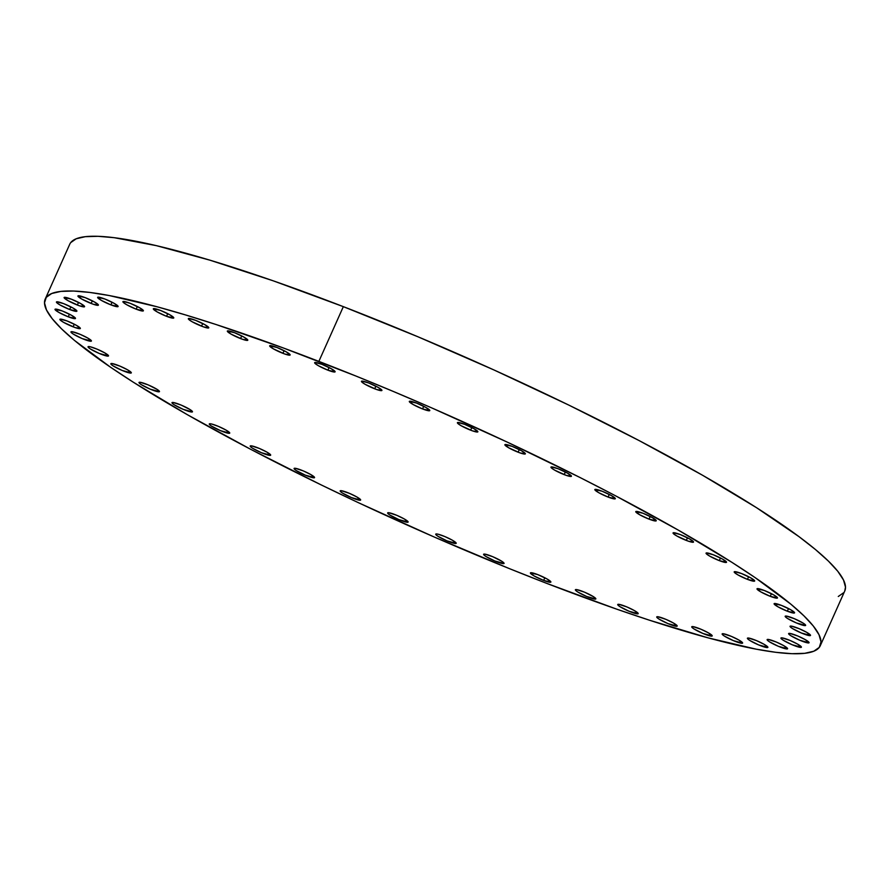 <?xml version="1.0" encoding="UTF-8"?>
<svg xmlns="http://www.w3.org/2000/svg" width="890" height="890" viewBox="0 0 890 890"><rect width="100%" height="100%" fill="white"/><g stroke="black" fill="none" stroke-linecap="round" stroke-linejoin="round"><path stroke-width="1.33" d="M69.665 309.509A11.214 1.546 24.1 0 1 56.426 301.999A11.214 1.546 24.1 0 1 63.657 303.646L56.838 301.799L56.86 302.789L60.186 305.059L69.665 309.509L76.874 311.2L73.136 308.096L63.657 303.646A11.214 1.546 24.1 0 1 76.896 311.155A11.214 1.546 24.1 0 1 69.665 309.509L70.855 306.872L69.665 309.509M77.352 305.036A11.214 1.546 24.1 0 1 64.113 297.527A11.214 1.546 24.1 0 1 71.334 299.174L64.136 297.482L67.862 300.586L79.21 305.726L84.55 306.727L80.823 303.635L71.334 299.174A11.214 1.546 24.1 0 1 84.583 306.683A11.214 1.546 24.1 0 1 77.352 305.036L78.531 302.4L77.352 305.036M91.169 303.479A11.214 1.546 24.1 0 1 77.931 295.97A11.214 1.546 24.1 0 1 85.151 297.616L77.953 295.925L81.68 299.029L93.027 304.169L98.367 305.17L94.64 302.077L85.151 297.616A11.214 1.546 24.1 0 1 98.401 305.125A11.214 1.546 24.1 0 1 91.169 303.479L92.349 300.842L91.169 303.479M110.883 304.87A11.214 1.546 24.1 0 1 97.644 297.36A11.214 1.546 24.1 0 1 104.864 299.007L97.666 297.316L101.393 300.408L110.883 304.87L118.081 306.56L114.354 303.457L104.864 299.007A11.214 1.546 24.1 0 1 118.103 306.516A11.214 1.546 24.1 0 1 110.883 304.87L112.062 302.222L110.883 304.87M136.148 309.164A11.214 1.546 24.1 0 1 122.909 301.654A11.214 1.546 24.1 0 1 130.14 303.301L123.321 301.454L123.343 302.444L126.669 304.714L136.148 309.164L143.357 310.855L139.619 307.751L130.14 303.301A11.214 1.546 24.1 0 1 143.379 310.81A11.214 1.546 24.1 0 1 136.148 309.164L137.338 306.527L136.148 309.164M166.552 316.306A11.214 1.546 24.1 0 1 153.314 308.797A11.214 1.546 24.1 0 1 160.534 310.443L153.336 308.752L157.063 311.856L166.552 316.306L173.75 317.997L170.023 314.893L160.534 310.443A11.214 1.546 24.1 0 1 173.773 317.953A11.214 1.546 24.1 0 1 166.552 316.306L167.732 313.658L166.552 316.306M201.552 326.163A11.214 1.546 24.1 0 1 188.313 318.665A11.214 1.546 24.1 0 1 195.533 320.311L188.725 318.453L188.747 319.443L192.062 321.713L203.41 326.853L208.749 327.854L205.023 324.761L195.533 320.311A11.214 1.546 24.1 0 1 208.783 327.809A11.214 1.546 24.1 0 1 201.552 326.163L202.731 323.526L201.552 326.163M240.567 338.578A11.214 1.546 24.1 0 1 227.328 331.069A11.214 1.546 24.1 0 1 234.548 332.715L227.351 331.024L231.077 334.128L242.425 339.268L247.765 340.269L244.038 337.176L234.548 332.715A11.214 1.546 24.1 0 1 247.787 340.225A11.214 1.546 24.1 0 1 240.567 338.578L241.746 335.942L240.567 338.578M282.92 353.33A11.214 1.546 24.1 0 1 269.67 345.821A11.214 1.546 24.1 0 1 276.901 347.467L269.703 345.776L273.43 348.88L284.767 354.02L290.118 355.021L286.391 351.928L276.901 347.467A11.214 1.546 24.1 0 1 290.14 354.976A11.214 1.546 24.1 0 1 282.92 353.33L284.099 350.693L282.92 353.33M327.887 370.173A11.214 1.546 24.1 0 1 314.637 362.664A11.214 1.546 24.1 0 1 321.868 364.31L315.049 362.464L315.071 363.454L318.397 365.723L327.887 370.173L335.085 371.864L331.358 368.76L321.868 364.31A11.214 1.546 24.1 0 1 335.107 371.82A11.214 1.546 24.1 0 1 327.887 370.173L329.066 367.537L327.887 370.173M374.701 388.808A11.214 1.546 24.1 0 1 361.451 381.298A11.214 1.546 24.1 0 1 368.683 382.956L361.863 381.098L361.885 382.088L365.212 384.358L376.548 389.497L381.899 390.499L378.172 387.406L368.683 382.956A11.214 1.546 24.1 0 1 381.921 390.454A11.214 1.546 24.1 0 1 374.701 388.808L375.88 386.171L374.701 388.808M422.55 408.933A11.214 1.546 24.1 0 1 409.311 401.423A11.214 1.546 24.1 0 1 416.542 403.07L409.333 401.379L413.071 404.483L422.55 408.933L429.748 410.624L426.021 407.52L416.542 403.07A11.214 1.546 24.1 0 1 429.781 410.579A11.214 1.546 24.1 0 1 422.55 408.933L423.74 406.285L422.55 408.933M470.632 430.182A11.214 1.546 24.1 0 1 457.393 422.672A11.214 1.546 24.1 0 1 464.625 424.319L457.805 422.472L457.827 423.462L461.154 425.732L472.49 430.871L477.841 431.873L474.103 428.78L464.625 424.319A11.214 1.546 24.1 0 1 477.863 431.828A11.214 1.546 24.1 0 1 470.632 430.182L471.822 427.545L470.632 430.182M518.125 452.209A11.214 1.546 24.1 0 1 504.886 444.7A11.214 1.546 24.1 0 1 512.106 446.346L504.908 444.655L508.635 447.759L519.982 452.899L525.322 453.9L521.596 450.796L512.106 446.346A11.214 1.546 24.1 0 1 525.345 453.856A11.214 1.546 24.1 0 1 518.125 452.209L519.304 449.572L518.125 452.209M564.204 474.626A11.214 1.546 24.1 0 1 550.955 467.128A11.214 1.546 24.1 0 1 558.186 468.774L551.377 466.916L551.388 467.906L554.715 470.176L566.051 475.316L571.402 476.328L567.675 473.224L558.186 468.774A11.214 1.546 24.1 0 1 571.424 476.272A11.214 1.546 24.1 0 1 564.204 474.626L565.384 471.989L564.204 474.626M608.081 497.065A11.214 1.546 24.1 0 1 594.843 489.556A11.214 1.546 24.1 0 1 602.063 491.202L594.865 489.511L598.592 492.615L608.081 497.065L615.279 498.756L611.552 495.652L602.063 491.202A11.214 1.546 24.1 0 1 615.313 498.712A11.214 1.546 24.1 0 1 608.081 497.065L609.261 494.417L608.081 497.065M649.01 519.126A11.214 1.546 24.1 0 1 635.772 511.617A11.214 1.546 24.1 0 1 642.992 513.263L635.794 511.572L639.521 514.665L649.01 519.126L656.208 520.817L652.481 517.713L642.992 513.263A11.214 1.546 24.1 0 1 656.241 520.772A11.214 1.546 24.1 0 1 649.01 519.126L650.19 516.478L649.01 519.126M686.301 540.43A11.214 1.546 24.1 0 1 673.051 532.921A11.214 1.546 24.1 0 1 680.283 534.567L673.463 532.721L673.485 533.711L676.812 535.98L688.148 541.12L693.499 542.121L689.772 539.029L680.283 534.567A11.214 1.546 24.1 0 1 693.521 542.077A11.214 1.546 24.1 0 1 686.301 540.43L687.481 537.794L686.301 540.43M719.287 560.633A11.214 1.546 24.1 0 1 706.048 553.124A11.214 1.546 24.1 0 1 713.279 554.77L706.46 552.924L706.482 553.914L709.808 556.172L719.287 560.633L726.496 562.324L722.769 559.22L713.279 554.77A11.214 1.546 24.1 0 1 726.518 562.28A11.214 1.546 24.1 0 1 719.287 560.633L720.477 557.986L719.287 560.633M747.433 579.368A11.214 1.546 24.1 0 1 734.194 571.858A11.214 1.546 24.1 0 1 741.426 573.505L734.606 571.658L734.628 572.648L737.955 574.907L747.433 579.368L754.642 581.059L750.904 577.955L741.426 573.505A11.214 1.546 24.1 0 1 754.664 581.014A11.214 1.546 24.1 0 1 747.433 579.368L748.624 576.72L747.433 579.368M770.251 596.322A11.214 1.546 24.1 0 1 757.012 588.813A11.214 1.546 24.1 0 1 764.232 590.459L757.034 588.768L760.761 591.861L770.251 596.322L777.448 598.013L773.722 594.909L764.232 590.459A11.214 1.546 24.1 0 1 777.471 597.969A11.214 1.546 24.1 0 1 770.251 596.322L771.43 593.674L770.251 596.322M787.339 611.207A11.214 1.546 24.1 0 1 774.1 603.698A11.214 1.546 24.1 0 1 781.32 605.345L774.122 603.654L777.849 606.746L787.339 611.207L794.536 612.899L790.81 609.795L781.32 605.345A11.214 1.546 24.1 0 1 794.57 612.854A11.214 1.546 24.1 0 1 787.339 611.207L788.518 608.56L787.339 611.207M805.205 624.624A11.214 1.546 24.1 0 1 805.639 625.403A11.214 1.546 24.1 0 1 796.617 623.033A11.214 1.546 24.1 0 1 785.603 617.037L786.048 616.047L785.603 617.037L787.505 618.45L796.439 622.967L805.617 625.448L803.314 623.211L794.37 618.695L786.348 616.08L785.202 616.214L785.603 617.037A11.214 1.546 24.1 0 1 785.169 616.258A11.214 1.546 24.1 0 1 794.203 618.628A11.214 1.546 24.1 0 1 805.205 624.624L805.205 624.624M810.078 634.637A11.214 1.546 24.1 0 1 810.512 635.427A11.214 1.546 24.1 0 1 801.478 633.057A11.214 1.546 24.1 0 1 790.476 627.061L790.921 626.071L790.476 627.061L792.367 628.473L801.312 632.979L810.479 635.471L806.752 632.367L799.231 628.718L791.221 626.093L790.064 626.226L790.476 627.061A11.214 1.546 24.1 0 1 790.042 626.271A11.214 1.546 24.1 0 1 799.064 628.64A11.214 1.546 24.1 0 1 810.078 634.637L810.078 634.637M808.654 641.946A11.214 1.546 24.1 0 1 809.088 642.736A11.214 1.546 24.1 0 1 800.066 640.366A11.214 1.546 24.1 0 1 789.052 634.37L789.497 633.38L789.052 634.37L790.954 635.772L799.888 640.288L809.066 642.78L805.339 639.676L797.818 636.016L789.797 633.402L788.651 633.535L789.052 634.37A11.214 1.546 24.1 0 1 788.618 633.58A11.214 1.546 24.1 0 1 797.651 635.95A11.214 1.546 24.1 0 1 808.654 641.946M800.978 646.418A11.214 1.546 24.1 0 1 801.401 647.208A11.214 1.546 24.1 0 1 792.378 644.838A11.214 1.546 24.1 0 1 781.364 638.842L781.809 637.841L781.364 638.842L783.267 640.244L792.211 644.76L801.378 647.252L797.651 644.149L790.131 640.489L782.11 637.874L780.964 638.008L781.364 638.842A11.214 1.546 24.1 0 1 780.942 638.052A11.214 1.546 24.1 0 1 789.964 640.422A11.214 1.546 24.1 0 1 800.978 646.418L800.978 646.418M787.16 647.976A11.214 1.546 24.1 0 1 787.583 648.765A11.214 1.546 24.1 0 1 778.561 646.385A11.214 1.546 24.1 0 1 767.547 640.399L767.992 639.398L767.547 640.399L769.45 641.801L778.394 646.318L787.561 648.81L783.834 645.706L776.314 642.046L768.293 639.432L767.147 639.565L767.547 640.399A11.214 1.546 24.1 0 1 767.124 639.61A11.214 1.546 24.1 0 1 776.147 641.979A11.214 1.546 24.1 0 1 787.16 647.976M767.447 646.585A11.214 1.546 24.1 0 1 767.881 647.375A11.214 1.546 24.1 0 1 758.847 645.005A11.214 1.546 24.1 0 1 747.845 639.009L748.279 638.019L747.845 639.009L749.736 640.422L758.681 644.939L767.848 647.419L764.121 644.327L756.6 640.667L748.579 638.052L747.433 638.174L747.845 639.009A11.214 1.546 24.1 0 1 747.411 638.219A11.214 1.546 24.1 0 1 756.433 640.589A11.214 1.546 24.1 0 1 767.447 646.585M742.171 642.291A11.214 1.546 24.1 0 1 742.605 643.081A11.214 1.546 24.1 0 1 733.582 640.711A11.214 1.546 24.1 0 1 722.569 634.715L723.014 633.725L722.569 634.715L724.471 636.127L733.404 640.633L742.583 643.125L738.856 640.021L731.335 636.361L723.314 633.747L722.168 633.88L722.569 634.715A11.214 1.546 24.1 0 1 722.135 633.925A11.214 1.546 24.1 0 1 731.168 636.294A11.214 1.546 24.1 0 1 742.171 642.291M711.778 635.149A11.214 1.546 24.1 0 1 712.211 635.938A11.214 1.546 24.1 0 1 703.178 633.569A11.214 1.546 24.1 0 1 692.175 627.572L692.62 626.582L692.175 627.572L694.067 628.985L703.011 633.491L712.178 635.983L708.451 632.879L700.931 629.23L692.921 626.605L691.764 626.738L692.175 627.572A11.214 1.546 24.1 0 1 691.741 626.783A11.214 1.546 24.1 0 1 700.764 629.152A11.214 1.546 24.1 0 1 711.778 635.149M676.767 625.292A11.214 1.546 24.1 0 1 677.201 626.071A11.214 1.546 24.1 0 1 668.179 623.701A11.214 1.546 24.1 0 1 657.165 617.705L657.61 616.714L657.165 617.705L659.067 619.117L668.012 623.634L677.179 626.115L673.452 623.022L665.931 619.362L657.91 616.748L656.764 616.881L657.165 617.705A11.214 1.546 24.1 0 1 656.731 616.926A11.214 1.546 24.1 0 1 665.765 619.295A11.214 1.546 24.1 0 1 676.767 625.292M637.763 612.876A11.214 1.546 24.1 0 1 638.197 613.666A11.214 1.546 24.1 0 1 629.163 611.297A11.214 1.546 24.1 0 1 618.161 605.3L618.606 604.299L618.161 605.3L620.052 606.702L628.996 611.219L638.163 613.711L634.437 610.607L626.916 606.947L618.895 604.332L617.749 604.466L618.161 605.3A11.214 1.546 24.1 0 1 617.727 604.51A11.214 1.546 24.1 0 1 626.749 606.88A11.214 1.546 24.1 0 1 637.763 612.876M68.252 316.818A11.214 1.546 24.1 0 1 55.013 309.308A11.214 1.546 24.1 0 1 62.233 310.955L55.035 309.264L58.762 312.368L68.252 316.818L75.45 318.509L71.723 315.405L62.233 310.955A11.214 1.546 24.1 0 1 75.472 318.464A11.214 1.546 24.1 0 1 68.252 316.818L69.431 314.17L68.252 316.818M73.114 326.83A11.214 1.546 24.1 0 1 59.875 319.332A11.214 1.546 24.1 0 1 67.106 320.978L60.286 319.121L60.309 320.111L63.635 322.38L74.971 327.52L80.323 328.521L76.585 325.428L67.106 320.978A11.214 1.546 24.1 0 1 80.345 328.477A11.214 1.546 24.1 0 1 73.114 326.83L74.304 324.194L73.114 326.83M90.991 340.247A11.214 1.546 24.1 0 1 91.414 341.037A11.214 1.546 24.1 0 1 82.392 338.667A11.214 1.546 24.1 0 1 71.378 332.671L71.823 331.681L71.378 332.671L73.28 334.084L82.225 338.601L91.392 341.081L87.665 337.989L80.145 334.329L72.123 331.714L70.978 331.837L71.378 332.671A11.214 1.546 24.1 0 1 70.955 331.881A11.214 1.546 24.1 0 1 79.978 334.262A11.214 1.546 24.1 0 1 90.991 340.247M108.079 355.132A11.214 1.546 24.1 0 1 108.513 355.922A11.214 1.546 24.1 0 1 99.48 353.553A11.214 1.546 24.1 0 1 88.477 347.556L88.911 346.566L88.477 347.556L90.368 348.969L99.313 353.486L108.48 355.967L104.753 352.874L97.233 349.214L90.324 346.8L88.066 346.722L88.477 347.556A11.214 1.546 24.1 0 1 88.043 346.766A11.214 1.546 24.1 0 1 97.066 349.136A11.214 1.546 24.1 0 1 108.079 355.132M130.886 372.087A11.214 1.546 24.1 0 1 131.32 372.877A11.214 1.546 24.1 0 1 122.297 370.507A11.214 1.546 24.1 0 1 111.283 364.511L111.728 363.521L111.283 364.511L113.186 365.924L122.119 370.44L131.297 372.921L127.57 369.828L120.05 366.168L112.029 363.554L110.883 363.676L111.283 364.511A11.214 1.546 24.1 0 1 110.85 363.721A11.214 1.546 24.1 0 1 119.883 366.09A11.214 1.546 24.1 0 1 130.886 372.087M159.032 390.821A11.214 1.546 24.1 0 1 159.466 391.611A11.214 1.546 24.1 0 1 150.443 389.242A11.214 1.546 24.1 0 1 139.43 383.245L139.875 382.255L139.43 383.245L141.332 384.658L150.265 389.175L159.444 391.656L157.141 389.42L148.196 384.903L140.175 382.288L139.029 382.411L139.43 383.245A11.214 1.546 24.1 0 1 138.996 382.455A11.214 1.546 24.1 0 1 148.029 384.836A11.214 1.546 24.1 0 1 159.032 390.821M192.029 411.024A11.214 1.546 24.1 0 1 192.463 411.814A11.214 1.546 24.1 0 1 183.44 409.445A11.214 1.546 24.1 0 1 172.426 403.448L172.871 402.447L172.426 403.448L174.318 404.85L183.262 409.367L192.44 411.859L190.137 409.611L181.193 405.095L173.172 402.48L172.026 402.614L172.426 403.448A11.214 1.546 24.1 0 1 171.993 402.658A11.214 1.546 24.1 0 1 181.015 405.028A11.214 1.546 24.1 0 1 192.029 411.024M229.309 432.329A11.214 1.546 24.1 0 1 229.742 433.118A11.214 1.546 24.1 0 1 220.72 430.749A11.214 1.546 24.1 0 1 209.706 424.753L210.151 423.762L209.706 424.753L211.609 426.165L220.553 430.682L229.72 433.163L225.993 430.07L218.473 426.41L211.564 423.996L209.684 423.762L209.706 424.753A11.214 1.546 24.1 0 1 209.272 423.963A11.214 1.546 24.1 0 1 218.306 426.332A11.214 1.546 24.1 0 1 229.309 432.329M270.248 454.389A11.214 1.546 24.1 0 1 270.671 455.179A11.214 1.546 24.1 0 1 261.649 452.81A11.214 1.546 24.1 0 1 250.635 446.813L251.08 445.823L250.635 446.813L252.538 448.226L261.482 452.743L270.649 455.224L266.922 452.12L259.402 448.471L251.381 445.846L250.235 445.979L250.635 446.813A11.214 1.546 24.1 0 1 250.212 446.024A11.214 1.546 24.1 0 1 259.235 448.393A11.214 1.546 24.1 0 1 270.248 454.389M314.126 476.829A11.214 1.546 24.1 0 1 314.559 477.607A11.214 1.546 24.1 0 1 305.526 475.238A11.214 1.546 24.1 0 1 294.523 469.241L294.968 468.251L294.523 469.241L296.415 470.654L305.359 475.171L314.526 477.652L310.799 474.559L303.29 470.899L295.269 468.285L294.112 468.418L294.523 469.241A11.214 1.546 24.1 0 1 294.089 468.463A11.214 1.546 24.1 0 1 303.112 470.832A11.214 1.546 24.1 0 1 314.126 476.829M360.205 499.245A11.214 1.546 24.1 0 1 360.639 500.035A11.214 1.546 24.1 0 1 351.606 497.666A11.214 1.546 24.1 0 1 340.603 491.669L341.037 490.679L340.603 491.669L342.494 493.071L351.439 497.588L360.606 500.08L356.879 496.976L349.358 493.316L341.337 490.702L340.191 490.835L340.603 491.669A11.214 1.546 24.1 0 1 340.169 490.88A11.214 1.546 24.1 0 1 349.192 493.249A11.214 1.546 24.1 0 1 360.205 499.245M407.687 521.273A11.214 1.546 24.1 0 1 408.121 522.063A11.214 1.546 24.1 0 1 399.098 519.693A11.214 1.546 24.1 0 1 388.084 513.697L388.53 512.696L388.084 513.697L389.987 515.099L398.92 519.615L408.098 522.107L404.372 519.004L396.851 515.343L388.83 512.729L387.684 512.863L388.084 513.697A11.214 1.546 24.1 0 1 387.651 512.907A11.214 1.546 24.1 0 1 396.684 515.277A11.214 1.546 24.1 0 1 407.687 521.273M455.769 542.522A11.214 1.546 24.1 0 1 456.203 543.312A11.214 1.546 24.1 0 1 447.18 540.942A11.214 1.546 24.1 0 1 436.167 534.946L436.612 533.956L436.167 534.946L438.069 536.359L447.014 540.875L456.181 543.356L452.454 540.252L444.933 536.603L438.025 534.189L436.145 533.956L436.167 534.946A11.214 1.546 24.1 0 1 435.733 534.156A11.214 1.546 24.1 0 1 444.766 536.525A11.214 1.546 24.1 0 1 455.769 542.522L455.769 542.522M503.629 562.647A11.214 1.546 24.1 0 1 504.063 563.437A11.214 1.546 24.1 0 1 495.04 561.056A11.214 1.546 24.1 0 1 484.026 555.06L484.472 554.07L484.026 555.06L485.918 556.472L494.862 560.989L504.04 563.481L501.738 561.234L492.793 556.717L484.772 554.103L483.626 554.236L484.026 555.06A11.214 1.546 24.1 0 1 483.593 554.281A11.214 1.546 24.1 0 1 492.615 556.651A11.214 1.546 24.1 0 1 503.629 562.647M595.41 598.125A11.214 1.546 24.1 0 1 595.844 598.914A11.214 1.546 24.1 0 1 586.81 596.534A11.214 1.546 24.1 0 1 575.808 590.537L576.253 589.547L575.808 590.537L577.699 591.95L586.644 596.467L595.81 598.959L593.508 596.712L584.574 592.195L576.553 589.581L575.396 589.714L575.808 590.537A11.214 1.546 24.1 0 1 575.374 589.759A11.214 1.546 24.1 0 1 584.396 592.128A11.214 1.546 24.1 0 1 595.41 598.125M543.645 580.425A11.214 1.546 24.1 0 1 530.407 572.915A11.214 1.546 24.1 0 1 537.638 574.562L530.429 572.871L534.167 575.975L543.645 580.425L550.843 582.116L547.116 579.012L537.638 574.562A11.214 1.546 24.1 0 1 550.877 582.071A11.214 1.546 24.1 0 1 543.645 580.425L544.836 577.777L543.645 580.425M820.28 645.717L844.766 590.982A424.53 58.54 -155.9 0 0 343.34 306.649L318.865 361.385A424.53 58.54 24.1 0 1 820.28 645.717A424.53 58.54 24.1 0 1 546.66 583.351L509.725 568.755L434.009 536.926L358.236 502.616L321.245 484.939L250.835 449.394L187.412 414.729L133.422 382.277L110.627 367.281L74.526 340.458L61.577 328.888L52.199 318.698L46.491 309.987L44.5 302.845L46.247 297.338L51.72 293.511L60.854 291.408L73.581 291.041L89.757 292.432L109.236 295.547L157.341 306.85L185.487 314.926L216.014 324.505L283.031 347.857L355.789 375.981L393.458 391.511L431.517 407.809L507.278 442.119L580.191 477.596L614.678 495.341L678.102 530.006L732.092 562.458L754.887 577.454L790.988 604.277L803.937 615.847L813.315 626.037L819.023 634.748L821.014 641.89L819.267 647.397L813.794 651.224L804.66 653.327L791.933 653.694L775.757 652.303L756.278 649.188L708.184 637.885L649.5 620.23L616.881 609.216L546.66 583.351A424.53 58.54 24.1 0 1 45.234 299.018A424.53 58.54 24.1 0 1 318.865 361.385L343.34 306.649A424.53 58.54 -155.9 0 0 69.72 244.283L45.234 299.018M70.733 242.603L76.206 238.776L85.34 236.673L98.067 236.306L114.243 237.697L156.329 245.64L209.973 260.192L273.119 280.784L343.34 306.649L417.944 336.776L494.061 370.006L568.755 405.061L639.165 440.606L702.588 475.271L756.578 507.723L799.064 536.703L815.474 549.542L828.423 561.112L837.802 571.302L843.509 580.013L845.5 587.155L844.744 591.038M843.753 592.662L838.28 596.489"/></g></svg>
